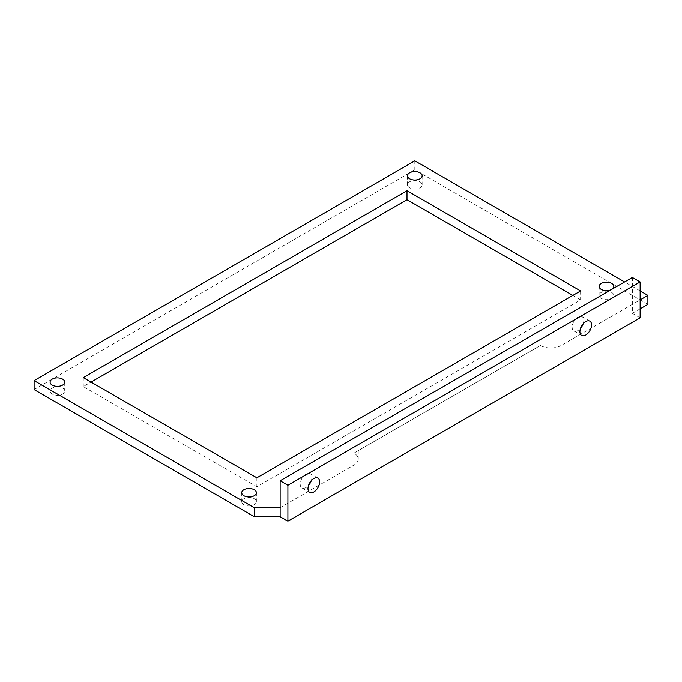 <?xml version="1.0" encoding="UTF-8"?>
<svg xmlns="http://www.w3.org/2000/svg" width="682" height="682" viewBox="0 0 682 682"><rect width="100%" height="100%" fill="white"/><g stroke="black" fill="none" stroke-linecap="round" stroke-linejoin="round"><path stroke-width="0.51" stroke-dasharray="3.41 2.56" d="M409.635 187.738A7.323 4.228 180 0 1 407.486 184.745A7.323 4.228 180 0 1 412.005 180.841A7.323 4.228 180 0 1 419.993 181.753A7.323 4.228 180 0 1 422.132 184.745A7.323 4.228 180 0 1 417.614 188.65A7.323 4.228 180 0 1 409.635 187.738M52.233 394.085A7.323 4.228 180 0 1 50.084 391.093A7.323 4.228 180 0 1 54.603 387.18A7.323 4.228 180 0 1 62.591 388.101A7.323 4.228 180 0 1 64.73 391.093A7.323 4.228 180 0 1 60.212 394.997A7.323 4.228 180 0 1 52.233 394.085M243.883 504.731A7.323 4.228 180 0 1 241.735 501.739A7.323 4.228 180 0 1 246.253 497.834A7.323 4.228 180 0 1 254.241 498.747A7.323 4.228 180 0 1 256.381 501.739A7.323 4.228 180 0 1 251.863 505.643A7.323 4.228 180 0 1 243.883 504.731M601.285 298.384A7.323 4.228 180 0 1 599.137 295.391A7.323 4.228 180 0 1 603.655 291.487A7.323 4.228 180 0 1 611.643 292.408A7.323 4.228 180 0 1 613.791 295.391A7.323 4.228 180 0 1 609.265 299.304A7.323 4.228 180 0 1 601.285 298.384M583.229 323.669A8.244 4.757 120 0 0 582.096 316.67A8.244 4.757 120 0 0 577.969 317.079A8.244 4.757 120 0 0 572.59 324.334A8.244 4.757 120 0 0 573.852 330.94A8.244 4.757 120 0 0 577.969 330.531A8.244 4.757 120 0 0 580.484 328.426M311.299 480.674A8.244 4.757 120 0 0 310.157 473.666A8.244 4.757 120 0 0 306.039 474.075A8.244 4.757 120 0 0 300.651 481.339A8.244 4.757 120 0 0 301.913 487.945A8.244 4.757 120 0 0 306.039 487.536A8.244 4.757 120 0 0 308.545 485.431M540.417 345.484L353.949 453.146C359.542 449.915 359.542 449.915 353.949 453.146C359.542 449.915 359.542 449.915 353.949 453.146L353.949 465.107A14.654 8.457 0 0 0 358.238 459.122A14.654 8.457 0 0 0 353.949 453.146L540.417 345.484A14.654 8.457 0 0 0 561.141 345.484L640.134 299.884M632.359 277.455L632.359 313.336L640.134 308.852M280.14 507.723L353.949 465.107M414.809 160.824L414.809 169.792L647.9 304.368M640.134 290.907L624.593 281.939M640.134 317.821L632.359 313.336M34.1 389.593L414.809 169.792M580.604 290.933L580.604 299.901L256.867 486.812L83.272 386.583L91.038 382.099M580.604 299.901L572.829 295.417M256.867 477.835L256.867 486.812M83.272 377.615L83.272 386.583M561.141 333.524L561.141 345.484M407.486 175.777L407.486 184.745M50.084 382.116L50.084 391.093M241.735 492.771L241.735 501.739M599.137 286.423L599.137 295.391M582.096 316.67L589.862 321.154M310.157 473.666L317.923 478.159M301.913 487.945L309.688 492.43M573.852 330.94L581.627 335.425M613.791 286.423L613.791 295.391M256.381 492.771L256.381 501.739M64.73 382.116L64.73 391.093M422.132 175.777L422.132 184.745M358.238 450.666L358.238 459.122"/><path stroke-width="1.02" d="M409.635 178.769A7.323 4.228 180 0 1 407.486 175.777A7.323 4.228 180 0 1 412.005 171.864A7.323 4.228 180 0 1 419.993 172.785A7.323 4.228 180 0 1 422.132 175.777A7.323 4.228 180 0 1 417.614 179.681A7.323 4.228 180 0 1 409.635 178.769M52.233 385.108A7.323 4.228 180 0 1 50.084 382.116A7.323 4.228 180 0 1 54.603 378.212A7.323 4.228 180 0 1 62.591 379.132A7.323 4.228 180 0 1 64.73 382.116A7.323 4.228 180 0 1 60.212 386.029A7.323 4.228 180 0 1 52.233 385.108M243.883 495.754A7.323 4.228 180 0 1 241.735 492.771A7.323 4.228 180 0 1 246.253 488.858A7.323 4.228 180 0 1 254.241 489.778A7.323 4.228 180 0 1 256.381 492.771A7.323 4.228 180 0 1 251.863 496.675A7.323 4.228 180 0 1 243.883 495.754M611.583 289.449A7.323 4.228 180 0 1 601.285 289.415A7.323 4.228 180 0 1 599.137 286.423A7.323 4.228 180 0 1 603.655 282.519A7.323 4.228 180 0 1 611.643 283.431A7.323 4.228 180 0 1 613.791 286.423A7.323 4.228 180 0 1 611.703 289.381M585.744 335.015A8.244 4.757 120 0 0 591.124 327.761A8.244 4.757 120 0 0 589.862 321.154A8.244 4.757 120 0 0 585.744 321.563A8.244 4.757 120 0 0 580.356 328.826A8.244 4.757 120 0 0 581.627 335.425A8.244 4.757 120 0 0 585.744 335.015M580.484 328.426A8.244 4.757 120 0 0 583.229 323.669M313.805 492.02A8.244 4.757 120 0 0 319.193 484.757A8.244 4.757 120 0 0 317.923 478.159A8.244 4.757 120 0 0 313.805 478.559A8.244 4.757 120 0 0 308.426 485.823A8.244 4.757 120 0 0 309.688 492.43A8.244 4.757 120 0 0 313.805 492.02M308.545 485.431A8.244 4.757 120 0 0 311.299 480.674M632.359 277.455L280.14 480.801L280.14 516.692L287.906 521.176L640.134 317.821L640.134 281.939L632.359 277.455M280.14 480.801L287.906 485.294L287.906 521.176M640.134 281.939L287.906 485.294M640.134 299.884L647.9 295.391L647.9 304.368L640.134 308.852M647.9 295.391L640.134 290.907M624.593 281.939L414.809 160.824L34.1 380.624L34.1 389.593L254.241 516.692L280.14 516.692M572.829 295.417L407.001 199.681L91.038 382.099M34.1 380.624L254.241 507.723L254.241 516.692M280.14 507.723L254.241 507.723M580.604 290.933L407.001 190.704L83.272 377.615L256.867 477.835L580.604 290.933M407.001 190.704L407.001 199.681"/></g></svg>
